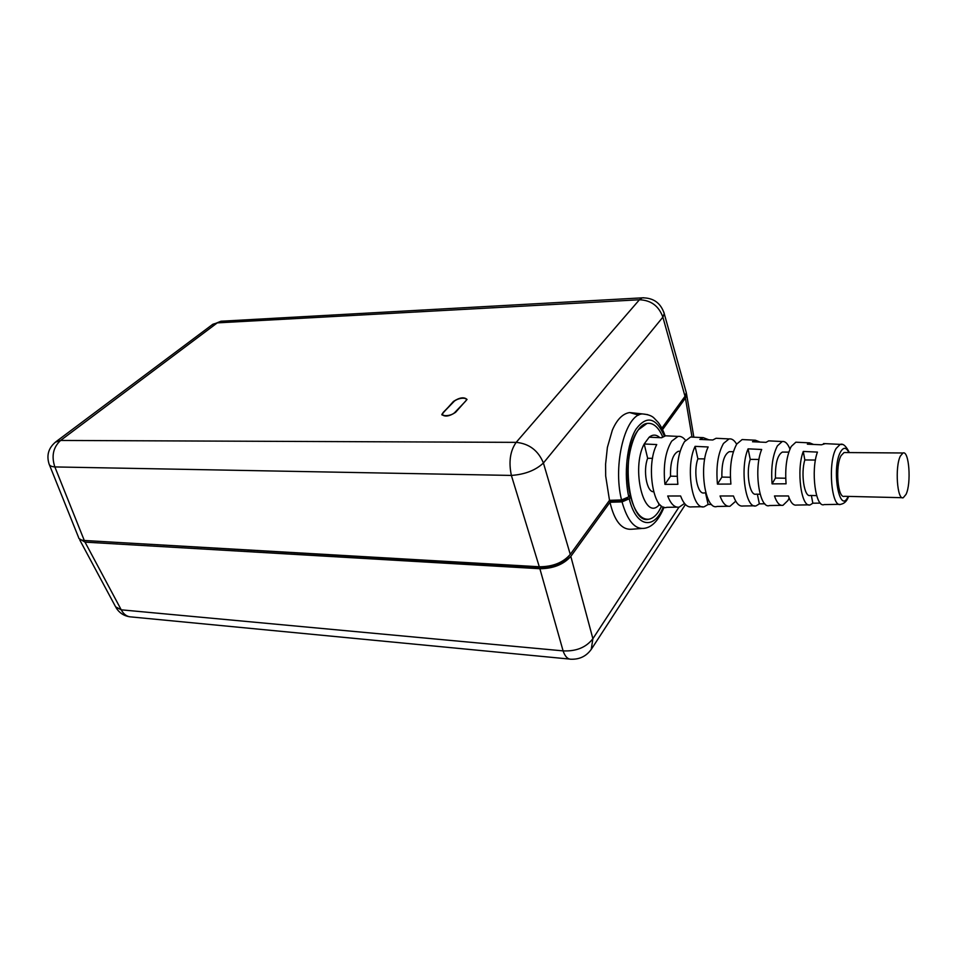 <?xml version="1.0" encoding="UTF-8"?>
<svg xmlns="http://www.w3.org/2000/svg" width="957" height="957" viewBox="0 0 957 957"><rect width="100%" height="100%" fill="white"/><g stroke="black" fill="none" stroke-linecap="round" stroke-linejoin="round"><path stroke-width="1.44" d="M569.056 555.885L568.757 556.304C562.226 563.613 552.943 567.322 540.908 567.417L83.008 540.394M627.852 497.796L622.768 500.523L609.035 500.978M664.409 436.093C656.095 417.396 646.645 415.063 636.058 429.107C626.967 443.653 623.581 474.469 628.773 496.85L630.149 494.913C623.019 465.963 633.067 424.8 647.004 423.449L638.57 429.645C619.693 451.967 628.51 525.393 648.81 519.22C652.315 518.622 655.557 516.122 658.536 511.72L661.622 506.109C657.997 513.921 653.715 518.287 648.81 519.22C641.011 519.842 634.934 512.39 630.615 496.862L628.797 496.815M630.615 496.862L629.239 498.8C636.082 527.379 654.169 530.357 663.273 506.995M79.252 538.695L85.029 542.129L539.88 568.733C553.254 568.614 563.565 564.498 570.815 556.388L609.992 502.269L622.026 501.887L629.239 498.8M686.313 392.992L686.695 394.81L685.427 398.088L692.019 437.098M662.591 429.609L685.427 398.088M609.992 502.269C614.406 521.134 621.703 530.118 631.907 529.221L641.334 528.515M591.235 649.444L592.885 638.69C586.139 647.422 576.21 651.49 563.099 650.88L121.228 609.824L115.618 606.846L79.826 540.083M685.427 504.495L591.857 648.475C586.952 655.88 580.062 659.469 571.162 659.229C567.728 659.313 565.037 656.538 563.099 650.88L539.88 568.733M569.511 659.062L131.588 616.966C127.185 616.894 123.74 614.514 121.228 609.824L85.029 542.129M455.556 412.347C449.335 416.439 444.754 417.12 441.811 414.405L453.427 401.45C459.599 397.454 464.121 396.784 467.028 399.452L455.556 412.347M628.773 496.85L621.548 499.937L609.501 500.332L570.264 554.39C563.111 562.644 552.775 566.771 539.281 566.759L84.3 540.514L54.86 466.932C51.271 456.13 53.173 447.302 60.59 440.447L516.17 442.361L639.432 299.756L217.263 322.88L60.59 440.447L55.315 442.206M539.281 566.759L511.373 475.426C508.55 461.968 510.153 450.938 516.17 442.361C529.137 443.629 538.229 450.496 543.42 462.997L662.878 317.162C658.847 306.013 651.035 300.211 639.432 299.756L642.243 297.842L220.959 321.229L212.047 324.878M685.858 391.102L686.301 392.681L685.009 396.306L661.873 428.186M84.3 540.514C80.663 540.131 78.761 539.09 78.57 537.427L49.381 464.743M647.004 423.449C653.2 422.551 658.452 427.049 662.734 436.93L662.124 435.543C657.914 426.595 652.877 422.563 647.004 423.449M638.678 415.123L629.67 412.551C622.696 413.639 616.906 419.525 612.324 430.207L607.384 447.409L605.59 464.217L605.685 476.024L609.501 500.332M685.009 396.306L662.878 317.162L664.242 313.597C660.773 302.998 653.44 297.747 642.243 297.842L643.738 297.771M570.264 554.39L543.42 462.997C535.609 470.306 524.938 474.457 511.373 475.426L54.86 466.932C51.463 466.681 49.549 465.724 49.094 464.049C46.283 455.077 48.616 447.601 56.104 441.62L212.873 324.244L222.873 321.121M659.84 437.66C656.37 434.442 652.818 434.287 649.169 437.193L644.193 443.976C630.747 468.751 644.121 521.697 659.002 505.057L660.318 505.045M815.448 460.054L804.837 459.946L803.27 451.441L817.434 452.099C810.567 470.485 815.591 508.358 824.192 504.59L839.337 504.327M816.656 495.618L810.22 495.463C804.323 497.736 800.578 473.559 804.837 459.946M758.997 459.456L750.24 459.372L748.087 448.845C739.522 468.296 745.67 509.925 756.233 505.775L759.344 503.861L764.846 503.789M760.145 494.255L756.102 494.159C749.75 496.36 745.67 472.698 750.24 459.372M704.735 458.893L697.892 458.822L695.105 446.357C685.104 466.609 692.174 511.122 704.364 506.672L708.12 504.471L711.541 504.435M705.823 492.939L704.196 492.903C697.414 495.044 693.047 471.861 697.892 458.822M652.542 458.343L647.662 458.283L644.193 443.976L656.741 444.562C645.616 465.389 653.404 511.995 666.85 507.318L677.03 507.15M653.607 491.742C646.765 492.269 642.817 470.473 647.662 458.283M900.37 456.07L903.001 452.984C909.09 450.185 911.483 483.309 906.052 494.35L903.264 497.724C897.199 500.667 894.783 466.777 900.37 456.07M902.284 497.7L844.445 496.3C837.734 499.159 834.994 466.023 841.143 455.556L844.062 452.541L845.163 452.541M677.209 476.299L670.534 476.179C670.211 462.315 672.807 454.025 678.31 451.285L679.697 451.297M730.394 477.244L721.889 477.088C721.614 462.937 724.066 454.467 729.27 451.668L730.562 451.68M785.709 478.225L775.445 478.045C775.206 463.583 777.515 454.934 782.359 452.075L783.58 452.087M811.392 495.499L812.816 503.203L820.352 503.119M775.445 478.045L772.084 483.871L786.08 483.799C784.931 468.045 786.654 455.592 791.236 446.464L795.865 442.194L797.695 442.29M772.084 483.871C770.852 467.829 772.634 455.149 777.407 445.842L782.216 441.524C785.183 441.069 787.755 443.581 789.944 449.06M721.889 477.088L717.451 484.122L730.909 484.063C729.437 467.195 731.387 453.857 736.77 444.036L742.13 439.562L744.247 439.658M717.451 484.122C715.896 466.992 717.906 453.439 723.492 443.45L729.043 438.916C731.842 438.485 734.378 440.244 736.651 444.215M670.534 476.179L664.948 484.362L677.879 484.302C676.061 466.394 678.25 452.194 684.458 441.715L690.571 437.026L693 437.146M664.948 484.362C663.034 466.191 665.282 451.788 671.694 441.153L678.011 436.404C680.69 436.009 683.202 437.313 685.523 440.316M684.518 503.442L679.231 507.114C674.685 507.82 670.845 504.124 667.711 496.001L680.606 495.989C683.633 503.968 687.341 507.593 691.732 506.887L702.294 506.708M735.742 501.181L730.024 506.229C726.1 506.899 722.774 503.49 720.047 495.989L733.457 495.977C736.077 503.322 739.283 506.66 743.063 506.002L754.427 505.798M789.154 498.023L787.97 500.463L782.982 505.308C779.644 505.93 776.809 502.82 774.476 495.965L788.424 495.965C790.673 502.652 793.389 505.691 796.571 505.069L808.761 504.853M781.307 505.332L769.536 505.535C759.38 509.614 753.446 468.727 761.676 449.479L748.087 448.845M812.816 503.203L810.304 504.829C801.332 508.681 796.08 470.043 803.27 451.441M728.098 506.265L717.128 506.444C705.345 510.823 698.514 467.028 708.156 446.967L695.105 446.357M708.12 504.471L705.536 492.939M759.344 503.861L757.358 494.183M649.169 437.193L661.646 437.744L665.57 435.794L668.142 435.925M760.133 442.086L755.348 440.208L752.513 441.751L766.019 442.349L768.71 440.866L770.684 440.962M813.594 444.455L809.646 442.876L807.373 444.18L821.453 444.802L825.269 443.641M708.934 439.825L703.263 437.648L699.818 439.419L712.786 439.993L716.087 438.282L718.36 438.39M659.002 505.057L658.488 502.927M570.815 556.388L592.885 638.69L678.968 507.162M622.026 501.887C627.493 521.051 635.077 529.843 644.779 528.252C652.387 526.972 658.811 519.962 664.05 507.246M622.768 500.523L622.6 499.853M540.729 566.807L540.908 567.417M647.733 414.632L642.614 413.938C625.447 413.914 612.516 464.564 621.548 499.937M686.301 392.681L663.799 312.066M842.064 444.55L840.21 444.383L836.143 448.45C827.566 462.769 831.466 508.55 840.748 504.303C844.062 503.645 846.478 501.492 848.022 497.867L848.668 496.396M848.907 452.577C846.251 447.146 843.464 446.931 840.533 451.943C831.154 468.416 839.492 515.763 848.129 496.516L848.189 496.384M454.061 401.438L443.39 412.455C438.928 416.774 451.046 416.69 454.91 412.359L465.497 401.282C469.779 397.071 457.829 397.263 454.061 401.438L453.606 401.916M443.39 412.455L442.014 414.991M686.695 394.81L693.849 437.182M116.072 607.695C119.087 612.683 123.537 615.71 129.398 616.751M665.175 435.878C663.022 430.16 660.713 425.674 658.225 422.432L654.181 418.197C652.028 415.876 648.176 414.453 642.614 413.938L629.67 412.551M662.495 437.086L662.124 435.543M903.001 452.984L844.062 452.541M680.116 451.297L678.31 451.285M733.385 451.704L729.27 451.668M788.795 452.123L782.359 452.075M849.349 452.577C846.096 446.046 843.057 443.306 840.21 444.383L823.582 443.558M809.646 442.876L795.865 442.194M782.216 441.524L768.71 440.866M755.348 440.208L742.13 439.562M729.043 438.916L716.087 438.282M703.263 437.648L690.571 437.026M678.011 436.404L665.57 435.794M467.028 399.524L464.97 398.184C460.616 397.945 456.872 399.069 453.738 401.569L443.067 412.587"/></g></svg>
